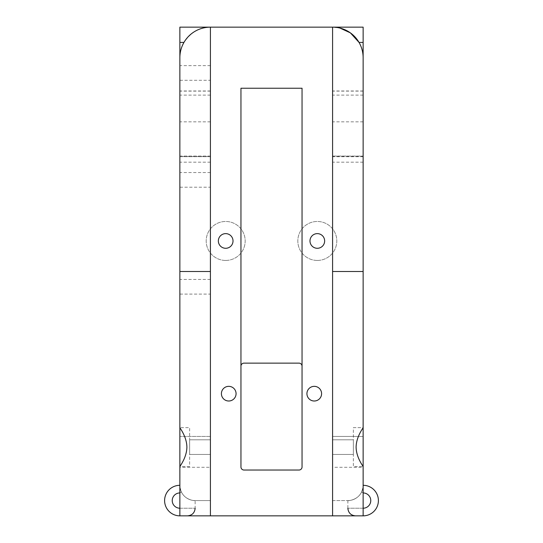 <?xml version="1.0" encoding="UTF-8"?>
<svg xmlns="http://www.w3.org/2000/svg" width="543" height="543" viewBox="0 0 543 543"><rect width="100%" height="100%" fill="white"/><g stroke="black" fill="none" stroke-linecap="round" stroke-linejoin="round"><path stroke-width="0.41" stroke-dasharray="2.71 2.04" d="M179.869 492.942L181.41 491.992C180.045 487.967 179.529 485.741 179.869 485.306L179.869 515.85L210.412 515.85L179.869 515.85L187.505 515.85L179.869 515.85L179.869 508.214L195.141 508.214L179.869 508.214A7.636 7.636 0 0 1 172.233 500.578A7.636 7.636 0 0 1 179.869 492.942L179.869 508.214L179.869 492.942L181.41 491.992C185.326 500.544 195.874 500.931 195.141 500.578L195.141 508.214M225.684 260.443A19.487 19.487 0 0 1 206.197 240.956A19.487 19.487 0 0 1 225.684 221.469A19.487 19.487 0 0 1 245.171 240.956A19.487 19.487 0 0 1 225.684 260.443A19.487 19.487 0 0 1 206.197 240.956A19.487 19.487 0 0 1 225.684 221.469A19.487 19.487 0 0 1 245.171 240.956A19.487 19.487 0 0 1 225.684 260.443M225.684 248.287A7.33 7.33 0 0 1 218.354 240.956A7.33 7.33 0 0 1 225.684 233.626A7.33 7.33 0 0 1 233.015 240.956A7.33 7.33 0 0 1 225.684 248.287M317.316 260.443A19.487 19.487 0 0 1 297.829 240.956A19.487 19.487 0 0 1 317.316 221.469A19.487 19.487 0 0 1 336.803 240.956A19.487 19.487 0 0 1 317.316 260.443A19.487 19.487 0 0 1 297.829 240.956A19.487 19.487 0 0 1 317.316 221.469A19.487 19.487 0 0 1 336.803 240.956A19.487 19.487 0 0 1 317.316 260.443M317.316 248.287A7.33 7.33 0 0 1 309.985 240.956A7.33 7.33 0 0 1 317.316 233.626A7.33 7.33 0 0 1 324.646 240.956A7.33 7.33 0 0 1 317.316 248.287M314.261 401.005A7.33 7.33 0 0 1 306.931 393.675A7.33 7.33 0 0 1 314.261 386.344A7.33 7.33 0 0 1 321.592 393.675A7.33 7.33 0 0 1 314.261 401.005M228.739 401.005A7.33 7.33 0 0 1 221.408 393.675A7.33 7.33 0 0 1 228.739 386.344A7.33 7.33 0 0 1 236.069 393.675A7.33 7.33 0 0 1 228.739 401.005M210.412 294.102L210.412 279.441L210.412 294.102L179.869 294.102L179.869 279.441L179.869 294.102M210.412 279.441L179.869 279.441M210.412 187.199L210.412 172.538L210.412 187.199L179.869 187.199L179.869 172.538L179.869 187.199M210.412 172.538L179.869 172.538M210.412 80.296L210.412 65.635L210.412 80.296L179.869 80.296L179.869 65.635L179.869 80.296M210.412 65.635L179.869 65.635M353.357 427.64L363.131 427.64L363.131 466.613L363.131 427.64L353.357 427.64L353.357 466.613L363.131 466.613L353.357 466.613L353.357 427.64M332.587 439.796L353.357 439.796L353.357 454.457L353.357 439.796L353.357 454.457L353.357 439.796L332.587 439.796L332.587 454.457L353.357 454.457L332.587 454.457L332.587 439.796M189.643 466.613L179.869 466.613L179.869 427.64L179.869 466.613L189.643 466.613L189.643 427.64L179.869 427.64L189.643 427.64L189.643 466.613M210.412 454.457L189.643 454.457L189.643 439.796L189.643 454.457L189.643 439.796L189.643 454.457L210.412 454.457L210.412 439.796L189.643 439.796L210.412 439.796L210.412 454.457M179.869 156.696L179.869 156.085L210.412 156.085L210.412 436.436L210.412 90.98L210.412 156.696L179.869 156.696L179.869 90.98L179.869 467.292L179.869 156.065L210.412 156.065L210.412 156.574L179.869 156.574M332.587 271.5L332.587 90.98L332.587 436.436L363.131 436.436L363.131 467.292L332.587 467.292L332.587 27.15L339.918 28.046M363.131 467.292L363.131 90.98L363.131 156.696L332.587 156.696M363.131 156.696L363.131 436.436L332.587 436.436M179.869 57.694A30.544 30.544 0 0 1 183.962 42.422C191.136 31.989 199.953 26.899 210.412 27.15L210.412 467.292L179.869 467.292M179.869 515.85A15.272 15.272 0 0 1 164.597 500.578A15.272 15.272 0 0 1 179.869 485.306A15.272 15.272 0 0 0 164.597 500.578A15.272 15.272 0 0 0 179.869 515.85L363.131 515.85L363.131 485.306C363.471 485.734 362.955 487.96 361.59 491.992L363.131 492.942L361.59 491.992C362.955 487.967 363.471 485.741 363.131 485.306A15.272 15.272 0 0 1 347.859 500.578C347.133 500.911 357.606 500.598 361.59 491.992C357.674 500.544 347.126 500.931 347.859 500.578A15.272 15.272 0 0 0 363.131 485.306L363.131 515.85L332.587 515.85L363.131 515.85L355.495 515.85L363.131 515.85L363.131 27.15L179.869 27.15L179.869 485.306A15.272 15.272 0 0 0 195.141 500.578L210.412 500.578L210.412 515.85L210.412 500.578L195.141 500.578A15.272 15.272 0 0 1 179.869 485.306C179.529 485.734 180.045 487.96 181.41 491.992C185.394 500.598 195.867 500.911 195.141 500.578M298.989 363.131L244.011 363.131A3.054 3.054 0 0 0 240.956 366.186L240.956 466.98A3.054 3.054 0 0 0 244.011 470.034L298.989 470.034A3.054 3.054 0 0 0 302.044 466.98L302.044 366.186A3.054 3.054 0 0 0 298.989 363.131M332.587 515.85L332.587 500.578L332.587 515.85M332.587 156.065L363.131 156.085L332.587 156.065M332.587 500.578L347.859 500.578L332.587 500.578M359.038 42.422A30.544 30.544 0 0 1 363.131 57.694M302.044 366.186L302.044 88.237L240.956 88.237L240.956 366.186M363.131 156.574L332.587 156.574M210.412 436.436L179.869 436.436L210.412 436.436M210.412 121.836L179.869 121.836M210.412 91.102L179.869 91.102M210.412 162.174L179.869 162.174M363.131 162.174L332.587 162.174M363.131 121.836L332.587 121.836M363.131 91.102L332.587 91.102M363.131 95.1L332.587 95.1M210.412 95.1L179.869 95.1M363.131 492.942L363.131 508.214L347.859 508.214L363.131 508.214L363.131 492.942A7.636 7.636 0 0 1 370.767 500.578A7.636 7.636 0 0 1 363.131 508.214L363.131 515.85L363.131 508.214M210.412 90.98L179.869 90.98M363.131 90.98L332.587 90.98M347.859 500.578L347.859 508.214"/><path stroke-width="0.81" d="M179.869 427.64L179.869 466.613C179.57 466.573 186.711 457.878 186.894 447.154C186.738 436.423 179.57 427.674 179.869 427.64L179.869 271.5L210.412 271.5L210.412 515.85L179.869 515.85A15.272 15.272 0 0 1 164.597 500.578A15.272 15.272 0 0 1 179.869 485.306M225.684 248.287A7.33 7.33 0 0 1 218.354 240.956A7.33 7.33 0 0 1 225.684 233.626A7.33 7.33 0 0 1 233.015 240.956A7.33 7.33 0 0 1 225.684 248.287M317.316 248.287A7.33 7.33 0 0 1 309.985 240.956A7.33 7.33 0 0 1 317.316 233.626A7.33 7.33 0 0 1 324.646 240.956A7.33 7.33 0 0 1 317.316 248.287M314.261 386.344A7.33 7.33 0 0 0 306.931 393.675A7.33 7.33 0 0 0 314.261 401.005A7.33 7.33 0 0 0 321.592 393.675A7.33 7.33 0 0 0 314.261 386.344M228.739 386.344A7.33 7.33 0 0 0 221.408 393.675A7.33 7.33 0 0 0 228.739 401.005A7.33 7.33 0 0 0 236.069 393.675A7.33 7.33 0 0 0 228.739 386.344M363.131 466.613L363.131 427.64C363.43 427.68 356.289 436.375 356.106 447.099C356.262 457.83 363.43 466.58 363.131 466.613L363.131 515.85L332.587 515.85L332.587 271.5L363.131 271.5L363.131 427.64M332.587 454.457L332.587 439.796L332.587 454.457M332.587 436.436L332.587 27.15L363.131 27.15L363.131 271.5M210.412 467.292L210.412 515.85L332.587 515.85L332.587 467.292M210.412 439.796L210.412 436.436L210.412 439.796M164.597 500.578A15.272 15.272 0 0 0 179.869 515.85L179.869 466.613M179.869 271.5L179.869 27.15L332.587 27.15A30.544 30.544 0 0 1 363.131 57.694M210.412 271.5L210.412 27.15A30.544 30.544 0 0 0 179.869 57.694A30.544 30.544 0 0 1 210.412 27.15M240.956 88.237L240.956 466.98A3.054 3.054 0 0 0 244.011 470.034L298.989 470.034A3.054 3.054 0 0 0 302.044 466.98L302.044 88.237L240.956 88.237M363.131 485.428L363.131 485.306A15.272 15.272 0 0 1 378.403 500.578A15.272 15.272 0 0 0 363.131 485.306M363.131 42.422L359.038 42.422L350.405 32.885L339.918 28.046M302.044 366.186A3.054 3.054 0 0 0 298.989 363.131L244.011 363.131A3.054 3.054 0 0 0 240.956 366.186M363.131 515.85A15.272 15.272 0 0 0 378.403 500.578A15.272 15.272 0 0 1 363.131 515.85M179.869 492.942A7.636 7.636 0 0 0 172.233 500.578A7.636 7.636 0 0 0 179.869 508.214L179.869 515.85M183.962 42.422L179.869 42.422M363.131 508.214A7.636 7.636 0 0 0 370.767 500.578A7.636 7.636 0 0 0 363.131 492.942M195.141 508.214C194.686 512.85 192.141 515.395 187.505 515.85M347.859 508.214C348.314 512.85 350.859 515.395 355.495 515.85"/></g></svg>
